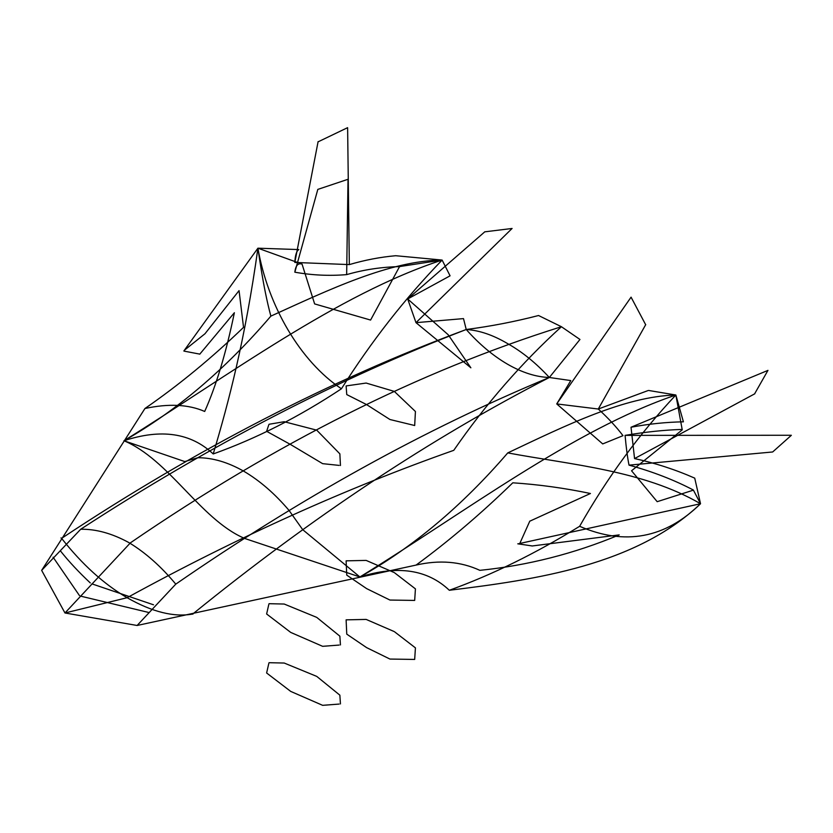 <?xml version="1.0" encoding="UTF-8"?>
<svg xmlns="http://www.w3.org/2000/svg" width="833" height="833" viewBox="0 0 833 833"><rect width="100%" height="100%" fill="white"/><g stroke="black" fill="none" stroke-linecap="round" stroke-linejoin="round"><path stroke-width="1.25" d="M41.65 570.366L80.697 529.247C96.139 528.997 112.268 533.474 129.084 542.7C145.567 552.706 161.133 566.523 175.773 584.141L137.112 625.479L64.974 612.984L41.65 570.366L144.932 408.514C168.63 403.401 188.55 404.39 204.689 411.46C216.226 385.689 226.118 352.786 234.375 312.729L199.753 354.181M183.854 350.974L257.918 248.192L298.839 249.577C296.548 250.91 295.205 255.2 294.82 262.437L318.102 141.6M294.82 262.437L349.329 264.602C364.844 260.042 380.306 257.074 395.706 255.721L442.125 260.063L450.07 275.827M463.512 318.654L466.23 329.504C490.741 326.317 514.836 321.663 538.503 315.53M60.986 537.92L61.6 538.357C82.103 564.389 103.948 584.162 127.116 597.709L64.974 612.984L130.458 542.804C275.817 443.187 419.468 371.154 561.421 326.723L538.555 315.52M507.766 452.902C571.771 464.856 643.253 470.426 700.532 503.736C665.203 538.357 624.896 545.875 579.633 526.3C535.723 553.414 492.282 574.739 449.32 590.274C427.464 569.501 397.653 565.066 359.898 576.967C412.46 547.677 461.753 506.318 507.766 452.902C565.388 425.653 624.646 396.373 675.865 395.009L648.595 390.458M579.633 526.3C607.319 477.538 639.4 433.774 675.865 395.009L682.217 429.724M449.32 590.274C535.931 579.674 635.683 565.326 700.532 503.736L693.358 490.023C674.116 479.943 652.676 471.645 629.019 465.137C627.468 457.39 626.156 447.467 625.083 435.378C645.388 431.973 664.37 429.984 682.019 429.422M175.773 584.141C300.692 497.832 425.215 428.943 549.343 377.484L579.966 339.468L561.421 326.723C521.5 363.032 485.618 404.234 453.766 450.33C345.882 488.357 236.999 537.483 127.116 597.709C152.106 611.974 173.972 617.42 192.704 614.046L192.954 614.108M192.704 614.046C312.25 517.033 431.13 438.179 549.343 377.484C536.067 363.084 522.166 351.786 507.641 343.623C493.157 335.043 479.35 330.337 466.23 329.504C338.208 378.713 209.697 445.291 80.697 529.247M137.112 625.479L416.094 565.076C448.925 541.002 481.162 513.576 512.795 482.807C538.941 484.546 564.826 488.117 590.43 493.5L529.788 521.187M529.809 521.094L519.875 543.303M517.782 543.814L532.027 545.927M531.995 546L619.2 534.901C574.114 553.695 527.674 565.503 479.87 570.345C460.659 561.484 439.397 559.724 416.094 565.076M517.97 543.876L700.532 503.736L694.732 478.142C675.365 469.614 655.3 463.096 634.559 458.577L631.029 427.235C648.73 423.935 666.192 422.133 683.404 421.821L675.865 395.009C572.854 430.047 465.043 512.326 359.898 576.967L302.702 529.663L289.051 510.431C274.848 493.698 259.75 480.631 243.746 471.207C227.773 462.169 212.457 457.681 197.775 457.734L184.78 461.576L123.961 440.751C228.502 375.766 337.49 294.164 442.125 260.063C389.646 260.687 329.524 289.478 270.871 316.124C262.812 286.479 258.084 248.047 257.918 248.192C267.945 306.2 300.369 361.324 341.436 388.782C371.403 341.332 404.973 298.422 442.125 260.063L399.621 266.57M463.46 318.612L415.99 322.663L407.681 298.974L484.879 231.741M449.612 276.077L407.681 298.974L448.248 334.793M570.792 380.577L556.736 403.922L630.945 297.35M602.644 443.864L556.736 403.922L598.281 409.024L645.731 324.61M631.06 297.152L645.669 324.724M647.98 390.594L598.281 409.024C608.132 418.02 616.368 426.902 622.99 435.669L602.696 443.927M80.343 596.074L148.93 612.526M91.88 583.85L153.522 604.8M631.05 427.225L767.88 370.414M634.559 458.577L754.844 393.759M767.964 370.362L754.594 393.874M270.871 316.124C225.077 369.675 176.107 411.221 123.961 440.751C168.922 459.556 199.951 518.574 243.507 537.941M625.094 435.378L791.298 435.263M791.35 435.305L772.66 451.975L629.019 465.137M682.289 429.807L631.591 470.749M693.462 490.127L657.185 501.685L631.56 470.78M61.6 538.357C195.422 449.591 330.295 379.973 466.23 329.504C479.235 344.185 493.042 355.774 507.641 364.271C522.26 372.643 536.16 377.047 549.343 377.484L570.761 380.566M268.799 424.788L266.622 431.317L290.717 444.603L322.631 463.658L339.135 465.397M316.915 430.349L339.864 453.86L340.447 465.512M366.666 404.64L389.938 419.509L414.678 425.517L415.428 411.502L394.54 391.614M316.915 617.524L339.864 636.173L340.447 644.94M268.799 604.456L266.622 613.983L290.717 632.414L322.631 646.325L339.135 645.065M394.54 572.771L415.428 588.869L414.678 600.426L389.938 600.052L366.666 588.639M316.915 676.531L339.864 695.18L340.447 703.937M268.799 663.464L266.622 672.991L290.717 691.411L322.631 705.332L339.135 704.072M394.54 631.778L415.428 647.866L414.678 659.434L389.938 659.059L366.666 647.647M123.961 440.751C161.092 428.485 190.851 432.889 213.217 453.954C256.387 438.543 299.12 416.812 341.436 388.782M213.217 453.954C228.669 402.277 245.089 339.812 257.918 248.192L302.067 264.103C298.037 262.812 295.621 265.508 294.84 272.193C312.011 275.254 329.285 276.067 346.653 274.619C364.146 269.6 381.941 266.935 400.027 266.612M144.932 408.514C178.866 385.075 211.728 358.023 243.538 327.359L239.05 290.634L205.033 333.679M205.126 333.637L184.853 349.87M183.989 351.099L199.837 354.129M470.78 367.728L415.99 322.663L511.92 228.627M512.097 228.471L484.764 231.834M448.227 334.772L470.864 367.811M79.437 595.553L53.093 557.194M90.276 582.923C78.781 572.146 68.91 561.567 60.653 551.186M349.329 264.571L347.621 127.782M347.6 127.668L318.06 141.849M359.898 576.967L243.986 538.222M346.653 274.619L348.017 179.334M347.944 179.303L317.842 189.393M294.84 272.193L317.821 189.372M399.569 266.581L370.591 320.059L314.635 303.92L302.077 264.165M316.498 430.099L284.199 421.717L269.017 424.278M366.53 404.557L346.757 394.582L346.111 385.929L366.145 383.055L394.009 391.312M316.498 617.284L284.199 604.04L269.017 603.696M394.009 572.469L366.145 560.411L346.111 560.838L346.757 575.124L366.53 588.556M316.498 676.292L284.199 663.037L269.017 662.704M394.009 631.476L366.145 619.419L346.111 619.846L346.757 634.132L366.53 647.564"/></g></svg>
